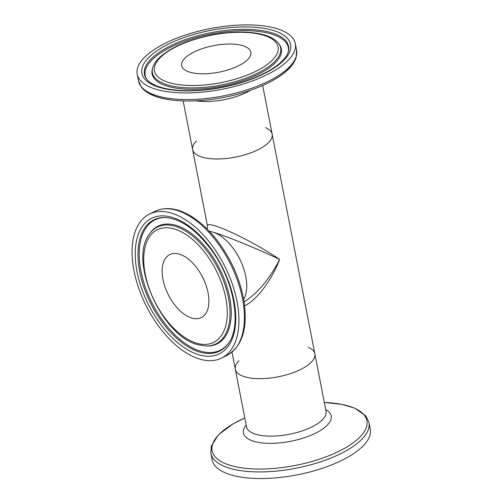 <?xml version="1.0" encoding="UTF-8"?>
<svg xmlns="http://www.w3.org/2000/svg" width="503" height="503" viewBox="0 0 503 503"><rect width="100%" height="100%" fill="white"/><g stroke="black" fill="none" stroke-linecap="round" stroke-linejoin="round"><path stroke-width="0.75" d="M209.129 231.097L212.725 232.078A40.504 22.132 63.3 0 1 240.78 261.22A40.504 22.132 63.3 0 1 243.697 299.455A40.504 22.132 -116.7 0 0 240.78 261.22A40.504 22.132 -116.7 0 0 212.725 232.078A40.504 22.132 -116.7 0 0 209.399 231.38A40.504 22.132 63.3 0 1 212.725 232.078C226.124 235.989 258.026 249.042 279.655 259.454C269.413 279.31 257.561 293.438 244.1 301.838M203.47 278.989A35.241 19.252 63.3 0 1 201.904 275.889A35.241 19.252 63.3 0 0 203.47 278.989M199.697 359.085A80.53 44 -116.7 0 0 221.748 358.01A80.53 44 -116.7 0 0 224.803 266.294A80.53 44 -116.7 0 0 149.278 214.177A80.53 44 -116.7 0 0 138.778 288.37A80.53 44 -116.7 0 0 199.697 359.085M191.718 318.034A35.241 19.252 -116.7 0 0 201.37 317.569A35.241 19.252 -116.7 0 0 202.709 277.43A35.241 19.252 -116.7 0 0 169.656 254.625A35.241 19.252 -116.7 0 0 165.059 287.087A35.241 19.252 -116.7 0 0 191.718 318.034M265.515 127.624A40.504 15.555 169 0 1 272.142 134.144A40.504 15.555 169 0 1 235.347 157.143A40.504 15.555 169 0 1 192.624 149.605A40.504 15.555 169 0 1 196.327 141.073M231.996 352.144L235.329 369.29A40.504 15.555 -11 0 0 278.052 376.829A40.504 15.555 -11 0 0 314.847 353.835A40.504 15.555 169 0 1 286.968 374.685A40.504 15.555 169 0 1 235.329 369.29A40.504 15.555 169 0 1 239.032 360.764M244.653 305.925C257.108 299.618 271.287 280.793 279.655 259.454C250.406 239.428 204.633 218.421 207.544 226.356L207.117 229.035M308.22 347.315A40.504 15.555 169 0 1 314.847 353.835L326.019 411.303A40.504 15.555 169 0 1 298.141 432.159A40.504 15.555 169 0 1 246.495 426.764L235.329 369.29M244.785 417.962A78.852 30.281 169 0 0 219.899 460.811A78.852 30.281 169 0 0 312.64 461.282A78.852 30.281 169 0 0 366.863 425.475A78.852 30.281 169 0 0 324.303 402.501L341.625 404.299L354.772 408.153L365.863 415.968L368.976 422.539L370.258 429.16A80.53 30.922 169 0 1 314.84 470.619A80.53 30.922 169 0 1 212.165 459.887L210.876 453.272L211.298 446.023L218.56 434.705L233.103 423.853L244.785 417.943M207.544 226.356L192.624 149.605A40.504 15.555 -11 0 0 235.347 157.143A40.504 15.555 -11 0 0 272.142 134.144L314.847 353.835M145.153 56.738A80.53 30.922 -11 0 0 137.206 74.281A80.53 30.922 -11 0 0 222.156 89.27A80.53 30.922 -11 0 0 295.305 43.547A80.53 30.922 -11 0 0 231.361 25.584A80.53 30.922 -11 0 0 145.153 56.738M185.142 57.964A35.241 13.531 -11 0 0 181.665 65.635A35.241 13.531 -11 0 0 218.836 72.199A35.241 13.531 -11 0 0 250.852 52.186A35.241 13.531 -11 0 0 222.867 44.327A35.241 13.531 -11 0 0 185.142 57.964M154.735 211.43C165.059 206.601 176.754 207.94 189.813 215.46C199.326 221.043 208.267 229.167 216.642 239.812C230.984 258.573 240.101 279.033 243.993 301.184C247.948 328.157 242.358 346.183 227.211 355.256A80.53 44 -116.7 0 0 230.267 263.541A80.53 44 -116.7 0 0 154.735 211.43L149.278 214.177M198.861 354.753A75.752 41.391 -116.7 0 0 220.823 264.289A75.752 41.391 -116.7 0 0 136.854 239.233A75.752 41.391 -116.7 0 0 198.861 354.753M199.609 352.043A73.407 40.108 -116.7 0 0 228.331 343.499C241.811 326.51 234.561 281.605 212.071 250.903C196.302 229.575 180.558 218.453 164.852 217.522A73.407 40.108 -116.7 0 0 141.186 278.058A73.407 40.108 -116.7 0 0 199.609 352.043M165.38 217.535A72.891 39.825 -116.7 0 0 142.525 278.071A72.891 39.825 -116.7 0 0 200.427 351.113A72.891 39.825 -116.7 0 0 228.632 343.071M206.092 346.014L207.161 346.033A65.843 35.977 -116.7 0 0 219.71 268.86A65.843 35.977 -116.7 0 0 150.215 233.034L149.598 233.901C128.02 260.12 161.589 336.086 197.786 344.662L206.092 346.014A65.327 35.694 -116.7 0 0 218.554 269.445A65.327 35.694 -116.7 0 0 149.598 233.901M196.61 343.178A62.976 34.411 -116.7 0 0 214.869 267.967A62.976 34.411 -116.7 0 0 145.059 247.136A62.976 34.411 -116.7 0 0 196.61 343.178M325.686 409.612A44.698 17.165 169 0 1 300.429 438.949A44.698 17.165 169 0 1 255.285 441.703A44.698 17.165 169 0 1 246.168 425.066M368.976 422.539A80.53 30.922 169 0 1 313.551 463.999A80.53 30.922 169 0 1 210.876 453.272M196.17 100.826A40.504 15.555 -11 0 0 250.582 90.251M144.669 89.905A78.852 30.281 -11 0 0 223.741 97.425A78.852 30.281 -11 0 0 294.242 60.832M296.594 50.168L296.173 57.424C294.978 61.316 292.526 65.113 288.816 68.829C276.757 81.178 250.601 92.433 222.684 97.632C203.269 101.222 185.745 101.958 170.121 99.846C156.288 97.852 146.775 93.721 141.595 87.459L138.495 80.895A80.53 30.922 -11 0 0 223.445 95.884A80.53 30.922 -11 0 0 296.594 50.168L295.305 43.547M149.372 56.87A75.752 29.092 -11 0 0 221.15 87.597A75.752 29.092 -11 0 0 278.253 32.274A75.752 29.092 -11 0 0 149.372 56.87M151.717 58.342A73.407 28.187 -11 0 0 146.555 78.99C148.643 82.108 154.383 86.252 166.801 88.811C175.899 90.597 186.494 91.1 198.584 90.32C217.736 88.937 235.888 84.932 253.04 78.305C260.906 75.198 267.671 71.797 273.324 68.094C283.824 61.115 287.622 55.135 288.408 51.419A73.407 28.187 -11 0 0 236.529 29.507A73.407 28.187 -11 0 0 151.717 58.342M288.25 51.979A72.891 27.992 -11 0 0 235.894 30.865A72.891 27.992 -11 0 0 152.39 59.461A72.891 27.992 -11 0 0 146.907 79.455M152.566 68.245L152.277 69.408A65.843 25.282 -11 0 0 221.571 86.246A65.843 25.282 -11 0 0 279.511 44.679L278.807 43.704C274.355 38.058 266.213 34.468 254.38 32.928C241.647 31.312 227.457 31.985 211.82 34.94C188.292 39.737 170.794 47.32 159.325 57.694C155.785 61.089 153.528 64.604 152.566 68.245A65.327 25.087 -11 0 0 221.32 84.944A65.327 25.087 -11 0 0 278.807 43.704M160.652 57.216A62.976 24.182 -11 0 0 220.32 82.756A62.976 24.182 -11 0 0 267.797 36.763A62.976 24.182 -11 0 0 160.652 57.216M227.211 355.256L221.748 358.01M272.142 134.144L262.685 85.491M192.624 149.605L183.167 100.946M138.495 80.895L137.206 74.281"/></g></svg>
